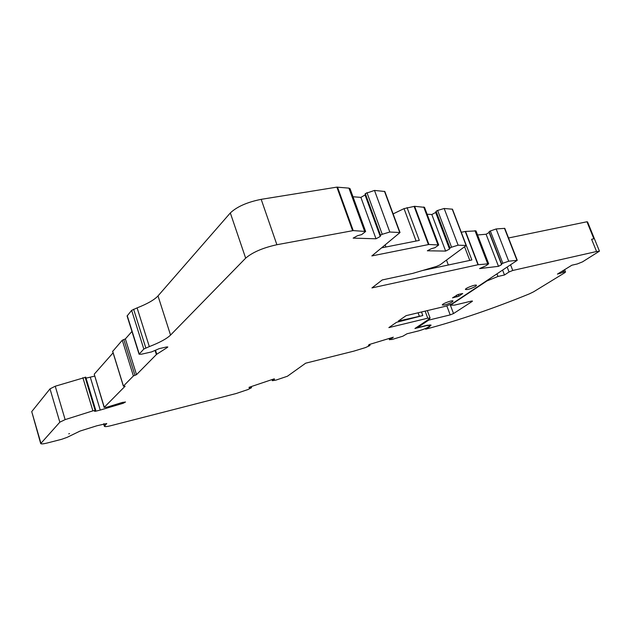 <?xml version="1.0" encoding="UTF-8"?>
<svg xmlns="http://www.w3.org/2000/svg" width="631" height="631" viewBox="0 0 631 631"><rect width="100%" height="100%" fill="white"/><g stroke="black" fill="none" stroke-linecap="round" stroke-linejoin="round"><path stroke-width="0.95" d="M383.206 247.549L382.93 246.792M596.571 251.509L599.45 251.154L587.579 221.962L586.956 221.765L593.866 238.778L591.602 239.275L596.571 251.509L512.766 270.47L509.059 271.977L504.484 274.982L497.969 276.465L486.935 280.937L452.372 303.913L451.212 305.191L454.683 305.089L471.365 301.105L472.469 301.074L472.067 301.5L471.878 301.011M429.735 326.164L431.115 325.123L427.226 325.265L417.304 327.694L428.709 320.122L428.481 319.483M428.709 320.122L450.203 314.893L453.523 313.56L472.067 301.5M446.488 260.122L448.341 265.036M458.185 294.448L462.712 293.518L458.855 296.199L452.553 297.848L458.185 294.448L458.855 296.199M94.658 376.1L90.28 377.157L100.25 410.071L95.455 411.262L94.595 411.317L95.746 410.26L92.883 410.852L65.135 419.615L59.827 422.186L40.707 443.601C41.244 444.145 43.405 443.948 47.199 443.017L61.688 439.294L67.154 437.33L80.074 431.052L96.803 425.799L106.765 423.519L104.367 426.304C104.849 426.848 106.923 426.666 110.591 425.759L236.104 393.539L248.086 389.501L251.54 387.694L249.206 387.899L249.032 387.324L274.311 378.813L274.406 379.412L272.332 380.706L276.031 380.083L287.405 376.25L305.664 363.188L353.786 351.151L365.428 347.602L369.727 345.63L368.362 345.449L369.159 344.542L393.334 337.199L389.611 339.581L392.174 339.462L402.854 336.213L407.011 333.767L418.692 330.873C425.286 328.885 429.112 327.087 430.168 325.47L426.698 325.604L414.93 328.499L429.403 318.868L430.105 318.095L427.755 318.19L388.862 327.607L396.497 322.315L422.809 315.547L398.264 321.092L406.119 315.642L445.636 306.248L452.19 303.708L517.262 260.311L508.704 261.202L502.82 263.269L501.59 263.947L501.598 264.634L498.498 266.337L479.568 268.585L485.957 265.769L488.662 263.797L477.998 264.744L371.951 287.917L382.236 279.951L412.761 273.381L436.652 266.369L440.012 264.854L466.309 245.467L458.13 245.183L451.551 247.202L449.998 248.007L449.524 249.071L445.636 251.083L427.345 250.791L431.288 248.732L434.94 247.699L438.703 245.002L428.922 244.481L371.848 255.926L400.022 232.531L389.808 232.019L382.228 234.29L380.532 235.213L380.248 236.475L376.005 238.794L353.147 238.116L357.461 235.734L361.713 234.566L365.625 231.482L353.218 230.599L276.891 244.725C262.922 247.809 252.51 252.29 245.664 258.158L170.551 335.077C166.75 338.744 159.675 342.586 149.318 346.6L143.813 349.046L139.088 354.236L141.447 354.212L151.527 351.932L159.28 348.612L166.466 346.995L167.822 346.979L167.223 347.531L167.018 346.892M139.072 354.204L127.099 315.997L131.642 310.373L137.093 307.881C147.362 303.858 154.335 299.867 158.002 295.915L230.323 212.947C236.964 206.676 247.249 202.141 261.187 199.341L336.867 187.131L348.919 188.125L350.055 188.677L365.625 231.482M155.541 350.355L156.772 354.243L156.378 354.551L155.123 350.599M428.922 244.481L414.614 206.305L404.021 208.624L393.121 213.901M385.147 244.962L385.896 247.013M156.772 354.243L167.223 347.531M112.712 351.364L122.28 340.227L123.826 339.573L134.955 375.303L136.517 374.656L156.378 354.551M134.955 375.303L133.393 375.95L123.431 386.085L125.096 386.211L104.289 407.271L106.647 407.271L122.067 402.531L125.506 401.994L123.234 403.264L122.927 402.262M100.25 410.071L123.234 403.264M452.198 301.957L453.026 301.042C452.924 299.733 441.692 303.89 442.331 305.002C444.405 305.341 447.695 304.323 452.198 301.957M475.569 286.356L476.492 285.338C476.381 283.942 464.779 288.288 465.441 289.479C467.524 289.866 470.907 288.824 475.569 286.356M69.552 433.615L68.724 433.844L69.552 433.615M478.282 264.697L465.544 231.427L461.269 232.255L471.862 259.98L422.675 270.486M383.356 247.518L383.056 246.689M407.058 207.607L419.307 240.403L381.637 247.857M40.881 443.128L31.731 411.617L40.684 443.53M59.827 422.186L49.999 388.862L31.731 411.617M85.69 377.243L55.244 386.219L49.999 388.862M90.28 377.157L86.037 378.143M376.005 238.794L360.885 197.385L352.997 196.754M380.248 236.475L365.057 194.987L360.885 197.385M380.532 235.213L365.278 193.583L365.057 194.987M400.022 232.531L384.823 191.493L374.491 190.428L365.278 193.583M414.614 206.305L424.521 207.354L438.703 245.002M445.636 251.083L431.833 214.524L435.666 212.45L436.092 211.275L437.622 210.446L444.169 208.49L452.466 209.2L466.309 245.467M427.108 214.225L431.833 214.524M449.524 249.071L435.666 212.45M449.998 248.007L436.092 211.275M465.544 231.427L476.011 230.907L488.654 263.774M477.572 234.969L486.091 234.243L489.143 232.476L489.104 231.695L490.319 230.993L496.163 228.95L504.784 228.351L517.262 260.311M498.498 266.337L486.091 234.243M501.598 264.634L489.143 232.476M501.59 263.947L489.104 231.695M419.284 316.052L418.085 312.802M422.809 315.547L421.5 311.99M389.95 339.218L389.627 338.326M392.466 338.121L392.253 337.53M370.042 345.275L369.727 344.376M272.284 380.454L271.993 379.594M274.406 379.412L274.217 378.845M251.477 387.466L251.193 386.598M104.289 407.271L94.232 374.191L104.186 407.468M94.232 374.191L113.091 352.832M123.826 339.573L125.372 338.91L131.95 331.464M586.956 221.765L508.547 237.982M502.615 270.163L504.484 274.982M417.304 327.694L417.075 327.071M429.853 326.479L425.673 329.208C458.832 320.311 493.395 308.535 529.362 293.872L533.55 291.837L564.777 272.726L565.55 271.985L564.153 272.016L557.425 274.106L571.852 265.217L577.278 263.963L582.508 261.865L599.45 251.154M425.428 328.53L425.673 329.208M563.041 272.276L562.521 270.967M560.241 273.444L559.894 272.584M450.203 314.893L446.851 305.917M457.065 296.917L456.41 295.166M139.214 353.904L127.217 315.626M143.813 349.046L131.642 310.373M464.613 246.847L469.795 260.422M416.097 241.034L404.021 208.624M65.135 419.615L55.244 386.219M92.883 410.852L82.874 377.677M95.1 410.308L85.082 377.164M95.455 411.262L95.281 410.686M145.816 347.949L133.622 309.229M149.318 346.6L137.093 307.881M158.002 295.915L170.551 335.077M245.664 258.158L230.323 212.947M276.891 244.725L261.187 199.341M352.595 230.654L336.867 187.131M353.218 230.599L337.498 187.091M364.521 231.033L348.919 188.125M382.228 234.29L366.942 192.621M389.808 232.019L374.491 190.428M384.492 191.327L399.699 232.397M428.41 244.544L414.094 206.345M437.906 244.702L423.709 206.976M451.551 247.202L437.622 210.446M458.13 245.183L444.169 208.49M466.08 245.38L452.222 209.082M477.998 264.744L465.26 231.467M487.637 263.624L474.962 230.662M502.82 263.269L490.319 230.993M508.704 261.202L496.163 228.95M516.955 260.256L504.469 228.28M427.755 318.19L425.136 311.122M389.611 339.581L389.201 338.453M104.643 425.704L104.052 423.74M112.657 351.183L123.431 386.085M122.28 340.227L133.393 375.95M125.372 338.91L136.517 374.656M496.983 273.909L497.969 276.465M453.523 313.56L450.195 304.686M510.582 264.862L512.766 270.47M507.182 267.126L509.059 271.977M564.153 272.016L563.499 270.368M95.746 410.26L85.737 377.149M427.337 310.602L430.105 318.095M429.932 324.831L430.168 325.47M389.508 339.809L389.035 338.508M104.352 426.24L103.626 423.851M112.618 351.301L123.384 386.188M451.212 305.191L450.905 304.371M565.534 271.961L564.627 269.674"/></g></svg>
